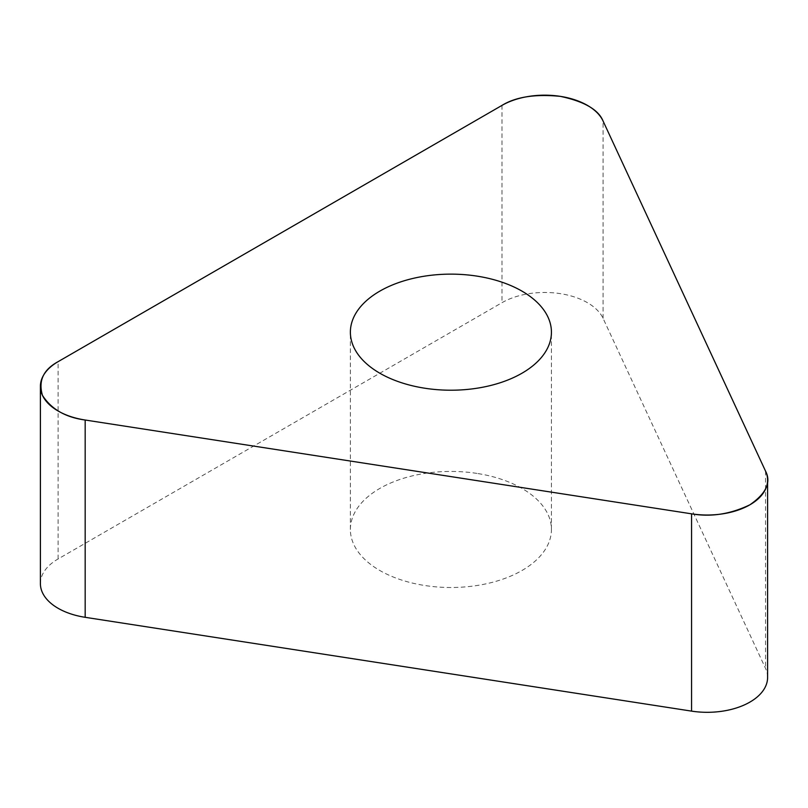 <?xml version="1.0" encoding="UTF-8"?>
<svg xmlns="http://www.w3.org/2000/svg" width="808" height="808" viewBox="0 0 808 808"><rect width="100%" height="100%" fill="white"/><g stroke="black" fill="none" stroke-linecap="round" stroke-linejoin="round"><path stroke-width="0.61" stroke-dasharray="4.04 3.03" d="M476.922 473.407A100.525 58.035 0 0 0 350.379 529.462A100.525 58.035 0 0 0 450.904 587.497A100.525 58.035 0 0 0 551.43 529.462A100.525 58.035 0 0 0 476.922 473.407M40.4 583.629A60.408 34.875 180 0 1 58.095 558.964L502 302.677A60.408 34.875 180 0 1 603.061 318.312L765.54 668.408A60.408 34.875 180 0 1 767.6 677.437M603.061 318.312L603.061 121.018M765.54 471.115L765.54 668.408M58.095 558.964L58.095 361.671M502 105.383L502 302.677M551.43 529.462L551.43 332.179M350.379 529.462L350.379 332.179"/><path stroke-width="1.21" d="M767.6 480.144L767.6 677.437A60.408 34.875 180 0 1 691.557 711.121L85.173 617.312A60.408 34.875 180 0 1 40.4 583.629L40.4 386.335A60.408 34.875 0 0 0 85.173 420.019L691.557 513.827A60.408 34.875 0 0 0 767.6 480.144A60.408 34.875 0 0 0 765.54 471.115L603.061 121.018A60.408 34.875 0 0 0 502 105.383L58.095 361.671A60.408 34.875 0 0 0 40.4 386.335M476.922 276.114A100.525 58.035 0 0 0 350.379 332.179A100.525 58.035 0 0 0 450.904 390.214A100.525 58.035 0 0 0 551.43 332.179A100.525 58.035 0 0 0 476.922 276.114M85.173 420.019L691.557 513.827C710.858 517.211 730.311 514.201 749.905 504.798C766.186 493.486 771.398 482.255 765.54 471.115L603.061 121.018C598.486 109.686 584.245 101.465 560.348 96.364C535.229 93.88 515.787 96.889 502 105.383L58.095 361.671C43.369 369.63 38.158 380.861 42.46 395.364C51.298 409.161 65.529 417.382 85.173 420.019L85.173 617.312M691.557 711.121L691.557 513.827"/></g></svg>
